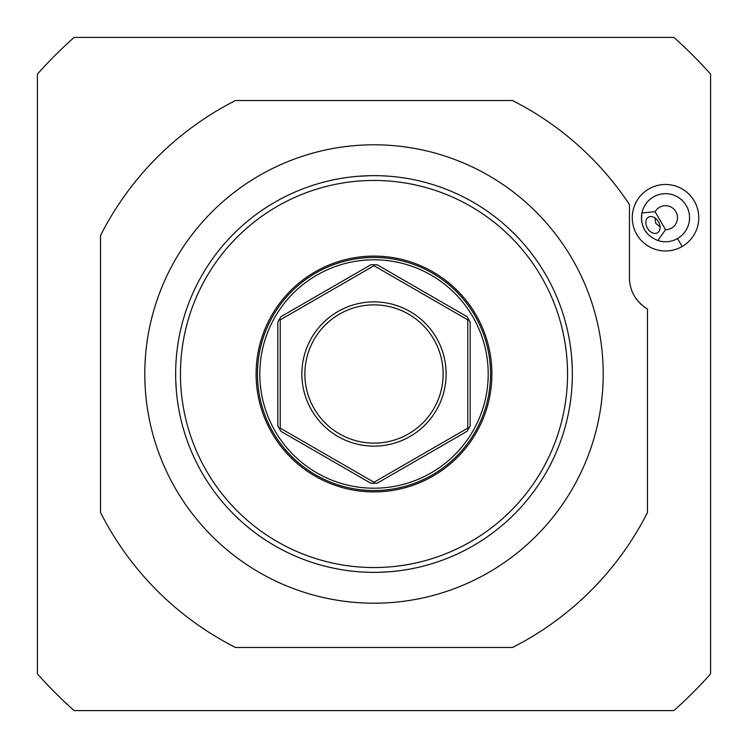 <?xml version="1.0" encoding="UTF-8"?>
<svg xmlns="http://www.w3.org/2000/svg" width="748" height="748" viewBox="0 0 748 748"><rect width="100%" height="100%" fill="white"/><g stroke="black" fill="none" stroke-linecap="round" stroke-linejoin="round"><path stroke-width="1.12" d="M446.126 374A72.126 72.126 0 0 1 374 446.126A72.126 72.126 0 0 1 301.874 374A72.126 72.126 0 0 1 374 301.874A72.126 72.126 0 0 1 446.126 374M443.125 374A69.125 69.125 0 0 1 374 443.125A69.125 69.125 0 0 1 304.875 374A69.125 69.125 0 0 1 374 304.875A69.125 69.125 0 0 1 443.125 374M374 265.727L280.229 319.864L280.229 428.137L374 482.273L467.771 428.137L467.771 319.864L374 265.727L374 264.755L370.877 264.755L280.949 316.675L279.387 319.377L280.229 319.864M279.387 319.377L277.826 322.079L277.826 425.921L279.387 428.623L280.229 428.137M279.387 428.623L280.949 431.325L370.877 483.245L374 483.245L374 482.273M374 483.245L377.123 483.245L467.051 431.325L468.613 428.623L467.771 428.137M468.613 428.623L470.174 425.921L470.174 322.079L468.613 319.377L467.771 319.864M468.613 319.377L467.051 316.675L377.123 264.755L374 264.755M488.201 374A114.201 114.201 0 0 1 374 488.201A114.201 114.201 0 0 1 259.799 374A114.201 114.201 0 0 1 374 259.799A114.201 114.201 0 0 1 488.201 374M374 490.548A116.548 116.548 0 0 0 490.548 374A116.548 116.548 0 0 0 374 257.452A116.548 116.548 0 0 0 257.452 374A116.548 116.548 0 0 0 374 490.548M374 491.904A117.904 117.904 0 0 1 256.096 374A117.904 117.904 0 0 1 374 256.096A117.904 117.904 0 0 1 491.904 374A117.904 117.904 0 0 1 374 491.904M374 567.545A193.545 193.545 0 0 0 567.545 374A193.545 193.545 0 0 0 374 180.455A193.545 193.545 0 0 0 180.455 374A193.545 193.545 0 0 0 374 567.545M374 572.351A198.351 198.351 0 0 0 572.351 374A198.351 198.351 0 0 0 374 175.649A198.351 198.351 0 0 0 175.649 374A198.351 198.351 0 0 0 374 572.351M373.112 572.351L372.205 572.342L373.112 572.351M373.112 175.649L372.205 175.658M371.289 175.668L370.382 175.677M369.353 175.705L357.675 176.322M175.743 380.143L176.322 390.325M374.888 175.649L375.795 175.658L374.888 175.649M374.888 572.351L375.795 572.342M376.712 572.332L377.618 572.323M378.647 572.295L390.325 571.678M572.257 367.857L571.678 357.675M211.927 211.927A229.206 229.206 0 0 0 211.927 536.073A229.206 229.206 0 0 0 536.073 536.073A229.206 229.206 0 0 0 536.073 211.927A229.206 229.206 0 0 0 211.927 211.927M629.479 279.219A36.063 36.063 0 0 1 629.451 277.826L629.451 204.55A306.549 306.549 0 0 0 512.474 100.513L235.527 100.513A306.549 306.549 0 0 0 100.513 235.527L100.513 512.474A306.549 306.549 0 0 0 235.527 647.488L512.474 647.488A306.549 306.549 0 0 0 647.488 512.474L647.488 309.064L647.488 512.474M74.127 37.4L673.873 37.4A450.801 450.801 0 0 1 710.6 74.127L710.6 673.873A450.801 450.801 0 0 1 673.873 710.6L74.127 710.6A450.801 450.801 0 0 1 37.4 673.873L37.4 74.127A450.801 450.801 0 0 1 74.127 37.4M648.899 188.926A33.249 33.249 0 0 0 636.726 234.348A33.249 33.249 0 0 0 682.148 246.513A33.249 33.249 0 0 0 694.312 201.1A33.249 33.249 0 0 0 648.899 188.926M629.564 280.603A36.063 36.063 0 0 0 629.694 281.977M630.115 284.708A36.063 36.063 0 0 0 630.405 286.054M630.77 287.475A36.063 36.063 0 0 0 630.975 288.176M631.134 288.709A36.063 36.063 0 0 0 631.574 290.018M632.069 291.299A36.063 36.063 0 0 0 632.602 292.571M632.958 293.338A36.063 36.063 0 0 0 633.191 293.814M633.827 295.039A36.063 36.063 0 0 0 634.51 296.245M636.015 298.574A36.063 36.063 0 0 0 636.838 299.696M637.707 300.78A36.063 36.063 0 0 0 638.614 301.846M638.699 301.93A36.063 36.063 0 0 0 639.568 302.875M640.569 303.875A36.063 36.063 0 0 0 641.616 304.829M643.832 306.643A36.063 36.063 0 0 0 645.01 307.493M646.394 308.41A36.063 36.063 0 0 0 647.067 308.812M657.857 240.51C645.477 235.414 640.176 226.233 641.952 212.965L655.108 211.712L665.524 229.739L657.857 240.51A24.039 24.039 0 0 0 686.337 205.7A24.039 24.039 0 0 0 641.952 212.965A24.039 24.039 0 0 0 643.663 227.738M645.917 231.646A24.039 24.039 0 0 0 649.844 235.957M665.524 229.739A12.024 12.024 0 0 0 669.628 206.429A12.024 12.024 0 0 0 655.108 211.712M647.431 228.168A9.013 6.377 60 0 1 648.441 217.172A9.013 6.377 60 0 1 658.474 221.791A9.013 6.377 60 0 1 657.464 232.787A9.013 6.377 60 0 1 647.431 228.168M654.893 217.892L655.781 223.343L660.063 226.84M629.451 277.826C629.723 291.168 635.725 301.584 647.488 309.064M677.538 238.547L682.148 246.513"/></g></svg>
